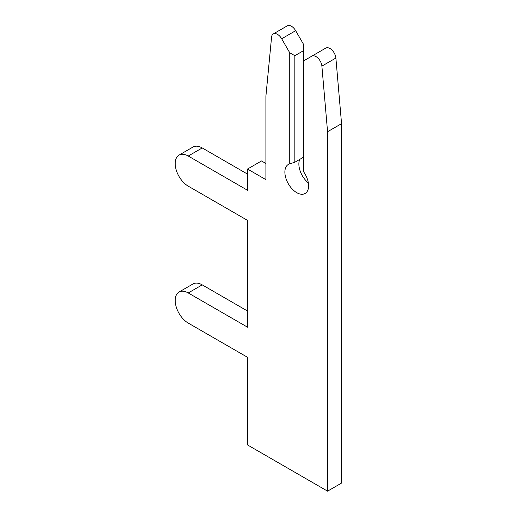 <?xml version="1.0" encoding="UTF-8"?>
<svg xmlns="http://www.w3.org/2000/svg" width="517" height="517" viewBox="0 0 517 517"><rect width="100%" height="100%" fill="white"/><g stroke="black" fill="none" stroke-linecap="round" stroke-linejoin="round"><path stroke-width="0.78" d="M311.803 56.166L303.731 60.832L303.731 171.948A16.77 9.681 60 0 1 305.12 193.487A16.77 9.681 60 0 1 288.35 183.806A16.77 9.681 60 0 1 288.35 164.438A16.77 9.681 60 0 1 289.74 163.87L294.839 162.235L294.839 55.694L289.74 52.753L281.668 38.769A8.382 4.84 -120 0 0 277.474 34.342A8.382 4.84 -120 0 0 273.28 33.928A8.382 4.84 -120 0 0 271.58 37.069L265.906 96.123L265.906 179.651L247.527 169.04L247.527 190.262L188.233 156.031A18.444 10.65 -120 0 0 179.011 155.119A18.444 10.65 -120 0 0 176.187 169.899A18.444 10.65 -120 0 0 188.233 186.152L247.527 220.384L247.527 327.183L188.233 292.952A18.444 10.65 -120 0 0 179.011 292.04A18.444 10.65 -120 0 0 176.187 306.82A18.444 10.65 -120 0 0 188.233 323.08L247.527 357.305L247.527 444.937L327.565 491.15L327.565 131.725L321.891 66.118A8.382 4.84 -120 0 0 315.997 56.586A8.382 4.84 -120 0 0 311.803 56.166L325.794 48.087A8.382 4.84 -120 0 1 329.988 48.508A8.382 4.84 -120 0 1 335.882 58.04L341.556 123.647L341.556 483.072L327.565 491.15M294.839 55.694L303.731 50.563L303.731 44.669L295.659 30.69A8.382 4.84 -120 0 0 291.465 26.264A8.382 4.84 -120 0 0 287.278 25.85L273.28 33.928M294.839 162.235L303.731 157.097M308.352 182.928A16.77 9.681 60 0 1 299.737 159.404M289.74 52.753L289.74 163.87M303.731 50.563L303.731 60.832M247.527 311.027L202.225 284.873A18.444 10.65 -120 0 0 193.003 283.962L179.011 292.04M247.527 174.106L202.225 147.952A18.444 10.65 -120 0 0 193.003 147.041L179.011 155.119M265.906 163.495L261.518 160.961L247.527 169.04M327.565 131.725L341.556 123.647M281.668 38.769L295.659 30.69M321.891 66.118L335.882 58.04M188.233 156.031L202.225 147.952M188.233 292.952L202.225 284.873"/></g></svg>
